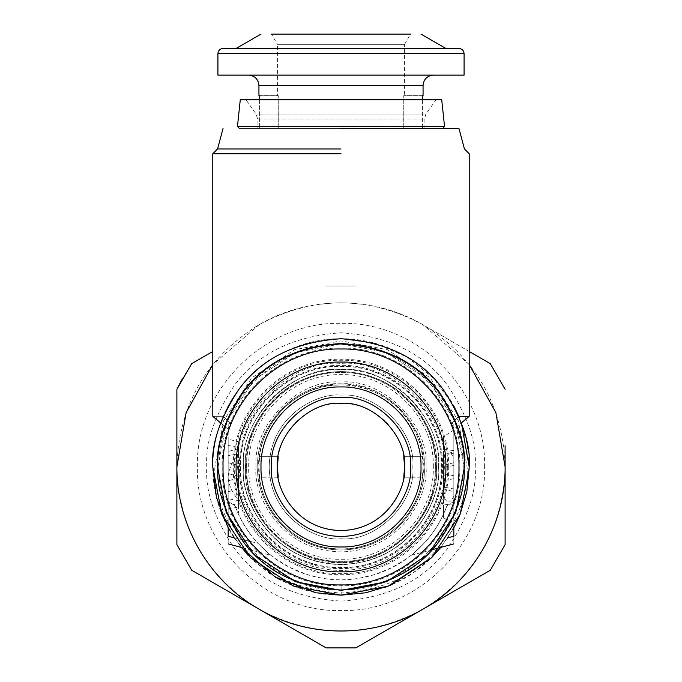<?xml version="1.0" encoding="UTF-8"?>
<svg xmlns="http://www.w3.org/2000/svg" width="682" height="682" viewBox="0 0 682 682"><rect width="100%" height="100%" fill="white"/><g stroke="black" fill="none" stroke-linecap="round" stroke-linejoin="round"><path stroke-width="0.51" stroke-dasharray="3.41 2.56" d="M223.048 517.212L234.386 538.183L253.695 560.851L270.234 573.869L291.93 585.412C307.65 591.882 324.001 595.139 341 595.173L366.012 592.709L341 595.173L316.09 592.726M366.012 592.709L384.622 587.517M386.566 586.801L390.07 585.412C405.151 579.265 419.012 570.007 431.663 557.612L447.605 538.183L431.663 557.612L412.235 573.562L390.249 585.335M469.199 468.977L466.846 491.5L460.947 512.259L457.511 520.468L447.605 538.183L458.125 519.121L466.633 492.532M453.828 429.251L453.828 424.008L451.416 423.369L453.828 424.008L453.828 429.251L461.407 422.891L459.455 417.887L467.196 444.289L469.216 466.957C470.93 444.664 462.379 419.029 443.573 390.027C421.305 358.911 387.112 341.81 341 338.741C294.888 341.81 260.695 358.911 238.427 390.027C219.621 419.029 211.07 444.664 212.784 466.957L214.412 487.298C217.226 504.399 223.116 520.17 232.085 534.611L244.054 550.86M459.455 417.887L458.807 416.344L451.416 423.369L453.828 424.008L451.416 423.369L458.807 416.344L467.144 416.344M440.87 547.356L453.828 527.851L453.828 424.008L453.828 501.509L446.957 505.737C439.165 527.007 425.875 544.568 407.086 558.405C397.691 565.225 387.282 570.51 375.85 574.27L358.63 578.396C352.423 579.308 346.55 579.777 341 579.785C329.474 579.845 317.855 578.004 306.15 574.27C297.471 571.814 282.919 564.491 274.914 558.405C255.886 544.227 242.596 526.674 235.043 505.737C242.229 526.231 255.469 543.759 274.778 558.302L289.671 567.381L306.022 574.167C318.673 578.106 330.335 579.973 341 579.785C351.665 579.973 363.327 578.106 375.978 574.167L392.338 567.381L407.231 558.302C426.531 543.75 439.771 526.231 446.957 505.737C441.808 519.718 434.204 532.207 424.161 543.213C407.759 558.89 407.759 558.89 424.161 543.213C407.759 558.89 407.759 558.89 424.161 543.213C434.204 532.207 441.808 519.718 446.957 505.737L453.828 501.509L453.828 536.325C453.828 546.299 453.828 546.299 453.828 536.325L447.938 537.689M234.062 537.689L257.839 543.213C274.241 558.89 274.241 558.89 257.839 543.213C274.241 558.89 274.241 558.89 257.839 543.213C247.796 532.207 240.192 519.718 235.043 505.737C240.192 519.718 247.796 532.207 257.839 543.213L228.172 536.325C228.172 546.367 228.172 546.367 228.172 536.325L228.172 501.509L235.043 505.737L228.172 501.509L228.172 527.851L241.13 547.356L270.839 555.318M453.828 496.232L453.828 502.608L448.287 501.125L451.049 501.227L453.828 496.232C453.828 504.382 453.828 504.382 453.828 496.232L453.828 430.069L453.828 500.477L451.049 501.227M453.828 466.948L453.828 487.477C453.828 492.907 453.828 492.907 453.828 487.477L453.828 462.694L443.573 465.448L443.573 485.533C443.573 489.932 443.573 489.932 443.573 485.533L443.573 468.892M453.828 487.477L453.828 491.722L443.573 488.977L443.573 485.533M453.828 488.977L453.828 458.193C453.828 452.754 453.828 452.754 453.828 458.193L453.828 451.816L448.287 453.3L451.049 453.198L453.828 458.193L453.828 488.977L443.573 487.033L443.573 517.715L453.828 524.356M451.049 453.198L453.828 453.939L453.828 458.193M315.919 592.692L292.015 585.446M223.023 517.152C216.237 501.108 212.818 484.373 212.784 466.957L212.784 466.889C212.878 449.626 216.134 433.3 222.545 417.887L223.193 416.344C242.494 369.857 291.069 338.153 341 338.741L375.262 343.404L406.966 357.01L433.957 378.646L454.135 406.617M291.93 585.403L280.379 579.93M275.468 577.16L252.613 559.837L248.086 555.301M246.782 553.912L244.113 550.928M230.584 423.369L223.193 416.344L230.584 423.369L228.172 424.008L228.172 501.509L228.172 424.008L230.584 423.369L228.172 424.008C228.172 430.956 228.172 430.956 228.172 424.008C228.172 430.956 228.172 430.956 228.172 424.008L230.584 423.369M453.828 465.448L443.573 467.392L443.573 498.704L448.287 501.125M453.828 450.589L443.573 449.455L443.573 498.704M453.828 430.069L443.573 436.702L443.573 449.455M443.573 467.392L443.573 436.702M443.573 487.033L443.573 455.712L448.287 453.3M453.828 503.828L443.573 504.97L443.573 455.712M443.573 517.715L443.573 504.97M212.784 466.957C212.827 449.378 216.296 432.507 223.193 416.344C209.4 416.344 209.4 416.344 223.193 416.344C242.494 369.857 291.069 338.153 341 338.741C390.931 338.153 439.506 369.857 458.807 416.344M228.172 478.176C228.99 485.686 232.409 492.992 238.427 500.085L238.427 512.591L228.172 515.336L228.172 508.96L238.427 507.016L238.427 476.334L238.427 500.639L228.172 498.704C228.172 504.134 228.172 504.134 228.172 498.704L228.172 473.581L228.172 502.949L238.427 505.694M228.172 476.249C228.99 468.739 232.409 461.433 238.427 454.331L238.427 441.834L228.172 439.08L228.172 445.457L238.427 447.401L238.427 478.091L228.172 480.836L238.427 478.091L238.427 453.777L228.172 455.721L228.172 476.249L228.172 445.457C228.172 437.307 228.172 437.307 228.172 445.457L228.172 480.836L228.172 451.475L238.427 448.722M228.172 466.948L228.172 487.477L228.172 466.948C228.172 461.518 228.172 461.518 228.172 466.948L228.172 462.694L238.427 465.448L238.427 468.892C238.427 464.485 238.427 464.485 238.427 468.892L238.427 488.977L228.172 491.722L228.172 487.477M365.705 592.769L390.002 585.437M466.761 491.935L469.216 466.957M466.846 491.492L466.693 492.268M459.651 515.549L459.336 516.308M431.902 557.373L431.399 557.876M390.394 585.275L389.729 585.548M341.23 595.164L341 579.785M316.55 592.82L315.596 592.624M223.04 466.957C221.42 529.982 277.966 586.537 341 584.909C404.034 586.537 460.58 529.982 458.96 466.957C460.58 403.923 404.034 347.368 341 348.996C277.966 347.368 221.42 403.923 223.04 466.957M341 153.74L212.784 153.74L341 153.74M238.427 476.334L228.172 473.581L238.427 476.334M238.427 485.533L238.427 468.892M218.939 466.957C217.26 401.732 275.775 343.208 341 344.896C406.225 343.208 464.74 401.732 463.061 466.957C464.74 532.173 406.225 590.697 341 589.018C275.775 590.697 217.26 532.173 218.939 466.957M239.45 466.957C238.052 412.695 286.738 364.009 341 365.407C395.262 364.009 443.948 412.695 442.55 466.957C443.948 521.218 395.262 569.896 341 568.498C286.738 569.896 238.052 521.218 239.45 466.957M341 148.983L217.549 148.983L341 148.983M237.464 466.957C233.304 497.238 264.369 569.078 341 570.493C417.631 569.078 448.696 497.238 444.536 466.957C449.165 415.73 392.227 358.792 341 363.421C289.773 358.792 232.835 415.73 237.464 466.957M341 128.463L458.96 128.463L341 128.463M245.605 466.957C241.778 494.859 270.396 561.047 341 562.343C411.604 561.047 440.222 494.859 436.395 466.957C440.222 439.055 411.604 372.866 341 371.562C270.396 372.866 241.778 439.055 245.605 466.957C241.343 514.151 293.806 566.614 341 562.343C388.194 566.614 440.657 514.151 436.395 466.957C440.222 439.055 411.604 372.866 341 371.562C270.396 372.866 241.778 439.055 245.605 466.957M240.277 466.957C238.888 520.775 287.173 569.069 341 567.68C394.827 569.069 443.112 520.775 441.723 466.957C443.112 413.13 394.827 364.836 341 366.225C287.173 364.836 238.888 413.13 240.277 466.957M239.45 128.463L442.55 128.463L239.45 128.463M435.986 466.957C437.29 517.706 391.758 563.247 341 561.934C290.242 563.247 244.71 517.706 246.014 466.957C244.71 416.199 290.242 370.667 341 371.971C391.758 370.667 437.29 416.199 435.986 466.957M444.536 126.477L237.464 126.477M435.363 466.957C436.668 416.532 391.425 371.289 341 372.585C290.575 371.289 245.332 416.532 246.637 466.957C245.332 517.382 290.575 562.616 341 561.32C391.425 562.616 436.668 517.382 435.363 466.957C436.668 517.382 391.425 562.616 341 561.32C290.575 562.616 245.332 517.382 246.637 466.957C245.332 416.532 290.575 371.289 341 372.585C391.425 371.289 436.668 416.532 435.363 466.957M435.986 99.743L246.014 99.743L256.065 114.09L257.915 119.972L257.915 128.463L424.085 128.463L424.085 119.972L425.935 114.09L435.986 99.743M257.915 466.957C254.574 442.652 279.509 385.006 341 383.872C402.491 385.006 427.426 442.652 424.085 466.957C427.426 491.253 402.491 548.908 341 550.033C279.509 548.908 254.574 491.253 257.915 466.957C254.198 425.849 299.892 380.155 341 383.872C382.108 380.155 427.802 425.849 424.085 466.957C427.426 491.253 402.491 548.908 341 550.033C279.509 548.908 254.574 491.253 257.915 466.957M259.586 95.642L278.239 95.642L278.239 128.463L278.239 95.642L259.586 95.642L259.586 128.463L259.586 99.743L422.414 99.743L422.414 128.463L259.586 128.463L422.414 128.463L259.586 128.463L422.414 128.463L422.414 95.642L403.761 95.642L403.761 128.463L403.761 95.642L422.414 95.642M469.216 364.512L423.062 324.828C373.489 295.604 308.511 295.604 258.938 324.828L212.784 364.512M176.885 389.32L176.894 464.357C179.664 404.537 206.262 358.468 256.696 326.132L261.197 323.532C314.402 296.031 367.598 296.031 420.803 323.532L469.216 351.477M355.825 286.005L326.175 286.005L355.825 286.005M403.761 456.693C399.473 426.727 371.272 402.755 341 403.36C310.728 402.755 282.527 426.727 278.239 456.693L259.586 456.693C263.763 416.779 300.873 384.051 341 384.895C381.127 384.051 418.237 416.779 422.414 456.693L403.761 456.693L422.414 456.693L423.062 466.957C426.352 442.95 401.732 386.012 341 384.895C280.268 386.012 255.648 442.95 258.938 466.957L259.586 456.693L278.239 456.693M278.239 477.212L259.586 477.212L258.938 466.957C255.648 490.955 280.268 547.893 341 549.01C401.732 547.893 426.352 490.955 423.062 466.957L422.414 477.212C418.237 517.135 381.127 549.863 341 549.01C300.873 549.863 263.763 517.135 259.586 477.212L278.239 477.212C282.527 507.178 310.728 531.15 341 530.545C371.272 531.15 399.473 507.178 403.761 477.212L422.414 477.212L403.761 477.212M490.29 363.642L425.304 326.132C475.738 358.468 502.336 404.537 505.106 464.357L505.106 469.548C502.336 529.368 475.738 575.446 425.304 607.773L420.803 610.373C367.598 637.883 314.402 637.883 261.197 610.373L256.696 607.773C206.262 575.446 179.664 529.368 176.894 469.548L176.894 464.357M420.803 323.532L425.304 326.132M256.696 326.132L261.197 323.532M505.115 544.594L505.106 469.548M505.106 464.357L505.115 445.781M355.825 647.9L420.803 610.373M425.304 607.773L467.562 583.391M191.71 570.263L256.696 607.773M261.197 610.373L326.175 647.9M176.894 469.548L176.885 488.116M424.085 128.463L257.915 128.463M181.736 379.797L191.71 363.642M484.604 466.957C486.581 390.223 417.734 321.375 341 323.353C264.266 321.375 195.419 390.223 197.396 466.957C195.419 543.69 264.266 612.53 341 610.552C417.734 612.53 486.581 543.69 484.604 466.957M217.916 466.957C216.22 401.187 275.23 342.168 341 343.864C406.77 342.168 465.78 401.187 464.084 466.957C465.78 532.727 406.77 591.737 341 590.041C275.23 591.737 216.22 532.727 217.916 466.957L226.552 421.647L253.968 379.917L295.69 352.509L341 343.864L386.31 352.509L428.032 379.917L455.448 421.647L464.084 466.957C465.729 488.346 457.52 512.966 439.472 540.809C418.092 570.681 385.27 587.091 341 590.041C296.73 587.091 263.908 570.681 242.528 540.809C224.48 512.966 216.271 488.346 217.916 466.957L226.552 421.647L253.968 379.917L295.69 352.509L341 343.864L386.31 352.509L428.032 379.917L455.448 421.647L464.084 466.957C465.729 488.346 457.52 512.966 439.472 540.809C418.092 570.681 385.27 587.091 341 590.041C296.73 587.091 263.908 570.681 242.528 540.809C224.48 512.966 216.271 488.346 217.916 466.957M277.404 95.642L278.239 95.642L277.404 95.642L277.404 44.356L404.597 44.356L404.597 95.642M404.597 44.356L277.404 44.356L271.487 34.1L410.513 34.1L404.597 44.356M248.683 75.131L433.317 75.131M410.513 34.1L271.487 34.1L410.513 34.1M217.916 75.131L464.084 75.131M445.875 48.456L236.125 48.456L445.875 48.456M438.441 466.957C442.362 495.456 413.122 563.068 341 564.398C268.878 563.068 239.638 495.456 243.559 466.957C239.203 418.739 292.791 365.151 341 369.508C389.209 365.151 442.797 418.739 438.441 466.957C442.362 495.456 413.122 563.068 341 564.398C268.878 563.068 239.638 495.456 243.559 466.957C239.203 418.739 292.791 365.151 341 369.508C389.209 365.151 442.797 418.739 438.441 466.957M223.04 48.456L458.96 48.456M447.673 466.957C449.148 523.955 397.998 575.096 341 573.63C284.002 575.096 232.852 523.955 234.327 466.957C232.852 409.95 284.002 358.809 341 360.275C397.998 358.809 449.148 409.95 447.673 466.957M341 384.895C297.156 383.761 257.813 423.104 258.938 466.957C257.813 510.801 297.156 550.144 341 549.01C384.844 550.144 424.187 510.801 423.062 466.957C424.187 423.104 384.844 383.761 341 384.895M341 538.754C376.524 541.968 416.011 502.481 412.798 466.957C416.011 431.433 376.524 391.945 341 395.151C319.994 392.269 270.183 413.812 269.202 466.957C270.183 520.093 319.994 541.636 341 538.754C376.524 541.968 416.011 502.481 412.798 466.957C416.011 431.433 376.524 391.945 341 395.151C319.994 392.269 270.183 413.812 269.202 466.957C270.183 520.093 319.994 541.636 341 538.754M243.355 466.957C239.425 438.39 268.725 370.633 341 369.303C413.275 370.633 442.575 438.39 438.645 466.957C442.575 495.516 413.275 563.272 341 564.602C268.725 563.272 239.425 495.516 243.355 466.957M475.166 466.957C476.957 443.632 468.014 416.804 448.33 386.455C425.031 353.898 389.252 336.004 341 332.79C292.748 336.004 256.969 353.898 233.67 386.455C213.986 416.804 205.043 443.632 206.834 466.957C205.043 490.273 213.986 517.109 233.67 547.45C256.969 580.015 292.748 597.901 341 601.115C389.252 597.901 425.031 580.015 448.33 547.45C468.014 517.109 476.957 490.273 475.166 466.957M453.828 475.704L443.573 473.76M453.828 478.713L443.573 480.657M441.518 466.957C442.908 413.241 394.716 365.049 341 366.43C287.284 365.049 239.092 413.241 240.482 466.957C239.092 520.664 287.284 568.856 341 567.475C394.716 568.856 442.908 520.664 441.518 466.957M256.065 466.957C252.263 424.929 298.98 378.22 341 382.014C383.02 378.22 429.737 424.929 425.935 466.957C429.353 491.799 403.872 550.732 341 551.891C278.128 550.732 252.647 491.799 256.065 466.957M256.065 114.09L425.935 114.09L256.065 114.09M257.915 119.972L424.085 119.972L257.915 119.972M433.317 466.957C434.587 417.623 390.326 373.369 341 374.64C291.674 373.369 247.413 417.623 248.683 466.957C247.413 516.283 291.674 560.544 341 559.266C390.326 560.544 434.587 516.283 433.317 466.957M423.062 85.386L258.938 85.386M214.907 466.957C213.227 488.866 221.633 514.092 240.124 542.608C262.024 573.212 295.647 590.024 341 593.042C386.353 590.024 419.976 573.212 441.876 542.608C460.367 514.092 468.773 488.866 467.093 466.957L458.236 420.538L430.163 377.794L387.41 349.713L341 340.864L294.59 349.713L251.837 377.794L223.764 420.538L214.907 466.957M459.839 466.957C461.475 530.451 404.503 587.432 341 585.795C277.497 587.432 220.525 530.451 222.162 466.957C220.525 403.454 277.497 346.482 341 348.118C404.503 346.482 461.475 403.454 459.839 466.957M448.696 466.957C450.188 409.405 398.552 357.769 341 359.252C283.448 357.769 231.812 409.405 233.304 466.957C231.812 524.501 283.448 576.137 341 574.653C398.552 576.137 450.188 524.501 448.696 466.957M464.084 53.588L217.916 53.588M432.124 549.701L411.161 555.318M228.172 429.251L220.593 422.891"/><path stroke-width="1.02" d="M384.622 587.517L386.566 586.801M467.144 416.344L469.216 416.344L461.407 422.891L469.216 466.957C470.93 444.664 462.379 419.029 443.573 390.027C421.305 358.911 387.112 341.81 341 338.741C294.888 341.81 260.695 358.911 238.427 390.027C219.621 419.029 211.07 444.664 212.784 466.957L221.786 514.151L250.337 557.612L293.806 586.17L341 595.173L388.194 586.17L431.663 557.612L460.214 514.151L469.199 468.977M459.455 417.887L458.807 416.344L469.216 416.344L469.216 153.74L464.451 148.983L458.96 128.463M447.938 537.689L453.828 536.325C453.828 546.299 453.828 546.299 453.828 536.325L453.828 527.851L459.336 516.308M270.234 573.869L269.722 573.528M212.784 466.889L216.424 497.297L228.172 527.851L228.172 536.325C228.172 546.367 228.172 546.367 228.172 536.325L234.062 537.689M280.379 579.93L275.468 577.16M248.086 555.301L246.782 553.912M217.549 466.957L226.211 512.395L253.704 554.253L295.553 581.737L341 590.407L386.447 581.737L428.296 554.253L455.789 512.395L464.451 466.957C466.104 445.499 457.869 420.803 439.762 392.883C418.322 362.918 385.407 346.456 341 343.498C296.593 346.456 263.678 362.918 242.238 392.883C224.131 420.803 215.896 445.499 217.549 466.957M454.135 406.617L458.807 416.344M223.253 416.199L223.193 416.344C209.4 416.344 209.4 416.344 223.193 416.344M316.55 592.82L341.034 595.173M366.012 592.709L389.729 585.548M466.633 492.532L466.761 491.935M469.216 466.957L466.846 491.492M466.693 492.268L459.651 515.549M440.87 547.356L431.902 557.373M431.399 557.876L390.394 585.275M365.705 592.769L341.23 595.164M315.596 592.624L275.204 576.998L241.13 547.356L228.172 543.886M341 153.74L212.784 153.74L341 153.74M341 148.983L217.549 148.983L341 148.983M341 128.463L458.96 128.463L341 128.463M239.45 128.463L237.464 126.477L444.536 126.477L442.55 128.463M237.464 126.477L240.277 99.743L441.723 99.743L444.536 126.477M441.723 99.743L240.277 99.743M246.014 99.743L259.586 99.743L259.586 95.642L258.938 95.642L258.938 85.386C258.29 79.197 254.872 75.779 248.683 75.131L433.317 75.131C427.128 75.779 423.71 79.197 423.062 85.386L423.062 95.642L422.414 95.642L422.414 99.743L435.986 99.743M212.784 364.512L186.118 412.67L176.885 466.957C176.365 524.492 208.854 580.766 258.938 609.086C308.511 638.301 373.489 638.301 423.062 609.086C473.146 580.766 505.635 524.492 505.115 466.957L495.882 412.67L469.216 364.512M505.115 445.781L505.115 544.594L490.29 570.263L355.825 647.9L326.175 647.9L191.71 570.263L176.885 544.594L176.885 389.32L181.736 379.797M469.216 351.477L490.29 363.642L505.115 389.32L490.29 363.642M191.71 363.642L212.784 351.477L191.71 363.642L176.885 389.32M423.607 608.762L422.448 609.435M467.562 583.391L490.29 570.263L505.115 544.594M259.552 609.435L258.393 608.762M176.885 488.116L176.885 544.594L191.71 570.263M403.761 456.693L404.597 466.957C407.435 435.491 372.466 400.513 341 403.36C309.534 400.513 274.565 435.491 277.404 466.957L278.239 456.693M278.239 477.212L277.404 466.957C274.846 485.558 293.933 529.684 341 530.545C388.067 529.684 407.154 485.558 404.597 466.957L403.761 477.212M326.175 647.9L355.825 647.9M410.513 466.957C413.624 432.558 375.39 394.332 341 397.435C306.61 394.332 268.376 432.558 271.487 466.957C268.691 487.289 289.543 535.523 341 536.47C392.457 535.523 413.309 487.289 410.513 466.957M421.007 466.957C422.107 424.204 383.753 385.842 341 386.95C298.247 385.842 259.893 424.204 260.993 466.957C259.893 509.701 298.247 548.064 341 546.964C383.753 548.064 422.107 509.701 421.007 466.957M258.938 95.642L259.586 95.642M422.414 95.642L423.062 95.642M445.875 466.957C447.324 522.992 397.043 573.281 341 571.831C284.957 573.281 234.676 522.992 236.125 466.957C234.676 410.914 284.957 360.633 341 362.074C397.043 360.633 447.324 410.914 445.875 466.957M217.916 466.957C216.271 488.346 224.48 512.966 242.528 540.809C263.908 570.681 296.73 587.091 341 590.041C385.27 587.091 418.092 570.681 439.472 540.809C457.52 512.966 465.729 488.346 464.084 466.957C465.729 445.559 457.52 420.939 439.472 393.105C418.092 363.233 385.27 346.814 341 343.864C296.73 346.814 263.908 363.233 242.528 393.105C224.48 420.939 216.271 445.559 217.916 466.957M464.084 75.131L217.916 75.131L217.916 53.588L464.084 53.588L464.084 75.131M271.487 34.1L410.513 34.1M421.007 34.1L445.875 48.456M236.125 48.456L260.993 34.1M464.084 53.588C463.76 50.494 462.046 48.789 458.96 48.456L223.04 48.456C219.954 48.789 218.24 50.494 217.916 53.588M258.938 85.386L423.062 85.386M458.96 466.957C460.58 403.923 404.034 347.368 341 348.996C277.966 347.368 221.42 403.923 223.04 466.957C221.42 529.982 277.966 586.537 341 584.909C404.034 586.537 460.58 529.982 458.96 466.957M453.828 543.886L432.124 549.701M220.593 422.891L212.784 416.344L212.784 153.74L217.549 148.983L223.04 128.463"/></g></svg>
